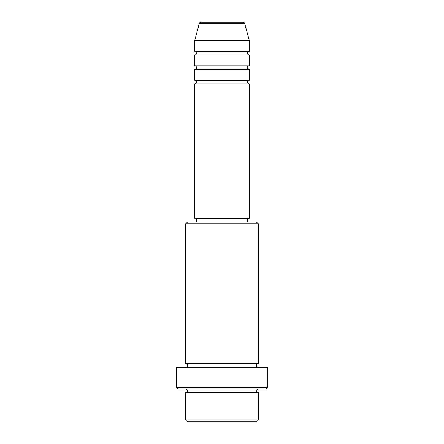 <?xml version="1.0" encoding="UTF-8"?>
<svg xmlns="http://www.w3.org/2000/svg" width="444" height="444" viewBox="0 0 444 444"><rect width="100%" height="100%" fill="white"/><g stroke="black" fill="none" stroke-linecap="round" stroke-linejoin="round"><path stroke-width="0.33" stroke-dasharray="2.22 1.67" d="M194.755 83.955L249.245 83.955M194.755 80.325L249.245 80.325M194.755 69.425L249.245 69.425M194.755 65.795L249.245 65.795M194.755 54.895L249.245 54.895M194.755 51.26L249.245 51.26M185.675 392.74L258.325 392.74M258.325 389.105L185.675 389.105L258.325 389.105M185.675 363.675L258.325 363.675M185.675 367.31L258.325 367.31L185.675 367.31M247.43 218.365L196.57 218.365L247.43 218.365M247.43 222L196.57 222L247.43 222M194.755 40.365L249.245 40.365M187.49 421.8L256.51 421.8M258.325 419.985L185.675 419.985M178.405 389.105L265.595 389.105M176.59 367.31L267.41 367.31M267.41 387.29L176.59 387.29M185.675 223.815L258.325 223.815M256.51 222L187.49 222M194.755 218.365L249.245 218.365M199.262 23.549L244.738 23.549"/><path stroke-width="0.67" d="M242.985 22.2L201.015 22.2L242.985 22.2A1.815 1.815 0 0 1 244.738 23.549L249.245 40.365L194.755 40.365L194.755 51.26A1.815 1.815 0 0 1 196.57 53.08A1.815 1.815 0 0 1 194.755 54.895L194.755 65.795A1.815 1.815 0 0 1 196.57 67.61A1.815 1.815 0 0 1 194.755 69.425L194.755 80.325A1.815 1.815 0 0 1 196.57 82.14A1.815 1.815 0 0 1 194.755 83.955L194.755 218.365L249.245 218.365L249.245 83.955L194.755 83.955M201.015 22.2A1.815 1.815 0 0 0 199.262 23.549L194.755 40.365M249.245 40.365L249.245 51.26A1.815 1.815 0 0 0 247.43 53.08A1.815 1.815 0 0 0 249.245 54.895L249.245 65.795A1.815 1.815 0 0 0 247.43 67.61A1.815 1.815 0 0 0 249.245 69.425L249.245 80.325A1.815 1.815 0 0 0 247.43 82.14A1.815 1.815 0 0 0 249.245 83.955M256.51 421.8L187.49 421.8L185.675 419.985L258.325 419.985L256.51 421.8M185.675 223.815L187.49 222L256.51 222L258.325 223.815L185.675 223.815L185.675 363.675A1.815 1.815 0 0 1 187.49 365.495A1.815 1.815 0 0 1 185.675 367.31M265.595 389.105L178.405 389.105L176.59 387.29L267.41 387.29L265.595 389.105M185.675 389.105A1.815 1.815 0 0 1 187.49 390.92A1.815 1.815 0 0 1 185.675 392.74L185.675 419.985M258.325 389.105A1.815 1.815 0 0 0 256.51 390.92A1.815 1.815 0 0 0 258.325 392.74L185.675 392.74M258.325 223.815L258.325 363.675A1.815 1.815 0 0 0 256.51 365.495A1.815 1.815 0 0 0 258.325 367.31M249.245 69.425L194.755 69.425M249.245 80.325L194.755 80.325M196.57 218.365L196.57 222M247.43 218.365L247.43 222M258.325 363.675L185.675 363.675M267.41 387.29L267.41 367.31L176.59 367.31L176.59 387.29M258.325 392.74L258.325 419.985M249.245 51.26L194.755 51.26M249.245 54.895L194.755 54.895M249.245 65.795L194.755 65.795M244.738 23.549L199.262 23.549"/></g></svg>
